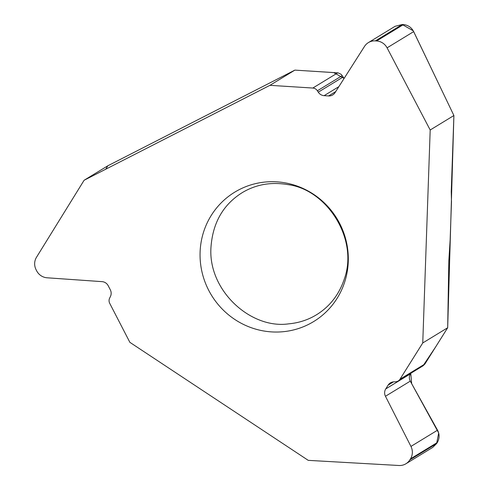 <?xml version="1.0" encoding="UTF-8"?>
<svg xmlns="http://www.w3.org/2000/svg" width="490" height="490" viewBox="0 0 490 490"><rect width="100%" height="100%" fill="white"/><g stroke="black" fill="none" stroke-linecap="round" stroke-linejoin="round"><path stroke-width="0.73" d="M105.76 169.197L107.825 165.792L294.87 70.119L269.935 85.327L84.109 180.259L36.493 257.268A12.673 12.287 58.6 0 0 36.101 269.745L36.664 270.841A12.673 12.287 58.6 0 0 47.089 277.787L102.067 281.646A7.473 7.246 -121.4 0 1 108.217 285.743L110.311 289.804A7.473 7.246 -121.4 0 1 110.391 296.603L109.668 298.043A5.849 5.672 58.6 0 0 109.729 303.365L129.856 342.326L308.247 460.355L398.964 465.5A12.673 12.287 58.6 0 0 405.922 463.767A12.673 12.287 58.6 0 0 409.83 459.902L436.651 443.536L432.695 447.431M453.899 115.524L451.241 191.688L451.486 201.807L450.145 240.057L448.822 260.919L447.682 327.743L422.754 342.957L430.189 129.997L453.899 115.524L413.676 31.617C411.478 27.397 408.066 25.057 403.435 24.598L402.223 24.524L413.235 30.79L453.899 115.524L447.682 327.743L435.579 347.018L422.974 365.865M294.87 70.119L338.131 72.875L341.248 74.382L344.109 78.418L333.629 72.569L294.87 70.119L107.825 165.792L84.109 180.259M200.098 252.172A75.785 73.506 58.6 0 1 313.49 194.242A75.785 73.506 58.6 0 1 308.951 324.196A75.785 73.506 58.6 0 1 200.098 252.172M269.935 85.327L312.81 88.047A5.849 5.672 58.6 0 1 317.385 90.779L318.273 92.169A7.473 7.246 -121.4 0 0 324.117 95.66L328.588 95.942A7.473 7.246 -121.4 0 0 335.013 92.69L364.505 46.409A12.673 12.287 58.6 0 1 368.37 42.612A12.673 12.287 58.6 0 1 375.407 40.884L376.614 40.964A12.673 12.287 58.6 0 1 387.082 47.842L430.189 129.997M395.105 26.301L402.223 24.524L375.407 40.884M427.347 449.214L436.633 443.566L438.685 433.007L411.667 383.676L410.761 373.313L410.418 373.87C409.052 376.228 409.003 378.654 410.271 381.14L437.539 430.189C439.695 434.397 439.61 438.507 437.294 442.519L436.651 443.536M422.754 342.957L399.999 379.199A5.849 5.672 58.6 0 1 395.491 381.784L393.874 381.839A7.473 7.246 -121.4 0 0 388.111 385.146L385.74 388.925A7.473 7.246 -121.4 0 0 385.459 396.275L410.945 446.415A12.673 12.287 58.6 0 1 410.473 458.879L409.83 459.902M447.682 327.743L424.934 363.984L423.109 365.779M388.938 33.443L389.838 32.083M328.588 95.942L335.711 91.599M324.117 95.66L338.847 86.669M318.273 92.169L343.067 77.046M317.385 90.779L342.228 75.625M312.81 88.047L337.745 72.839M387.082 47.842L413.676 31.617M376.614 40.964L403.435 24.598M385.459 396.275L410.271 381.14M385.74 388.925L410.418 373.87M388.111 385.146L393.501 381.863M399.999 379.199L424.934 363.984M410.473 458.879L437.294 442.519M410.945 446.415L437.539 430.189M210.963 247.395C207.944 290.447 250.764 329.39 288.726 323.841C298.863 322.922 308.161 319.872 316.62 314.702C329.868 306.489 339.111 294.564 344.341 278.926C358.717 239.163 327.026 189.538 287.851 184.607C271.282 181.772 256.172 184.393 242.519 192.466C223.244 204.422 212.721 222.73 210.963 247.395M395.056 26.331L368.37 42.612M423.084 365.791L398.199 380.981M432.646 447.462L405.922 463.767"/></g></svg>
